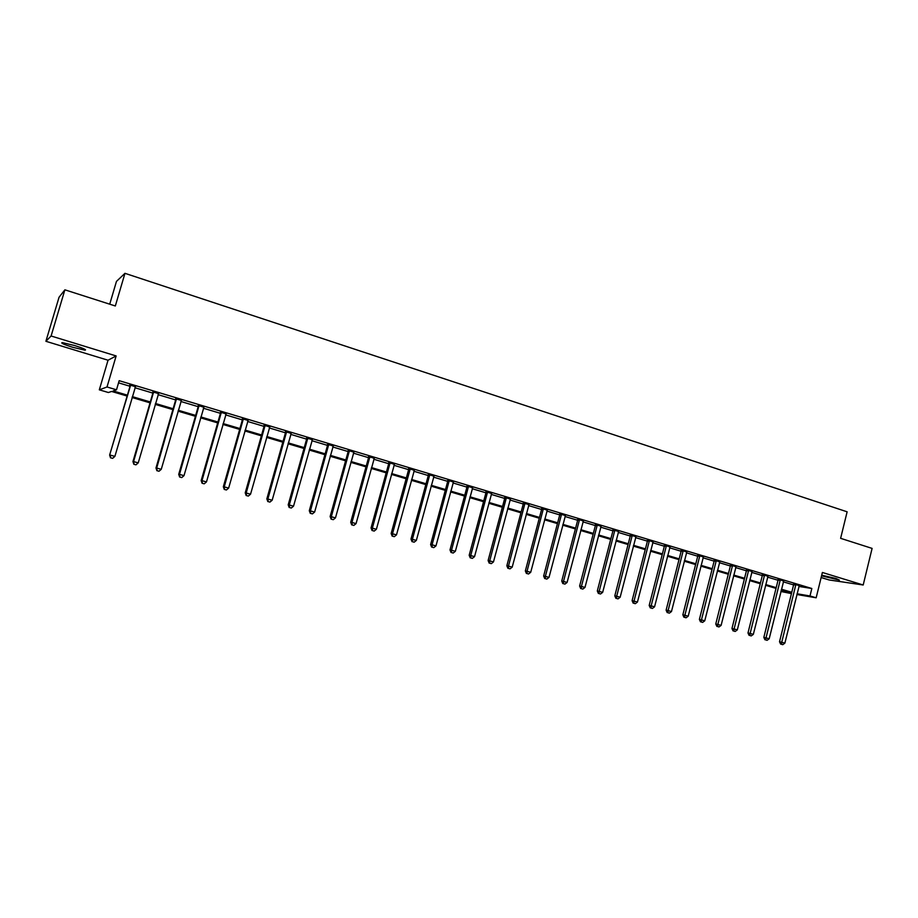 <?xml version="1.0" encoding="UTF-8"?>
<svg xmlns="http://www.w3.org/2000/svg" width="918" height="918" viewBox="0 0 918 918"><rect width="100%" height="100%" fill="white"/><g stroke="black" fill="none" stroke-linecap="round" stroke-linejoin="round"><path stroke-width="1.38" d="M72.556 347.245L84.915 350.183C86.992 349.942 83.607 348.404 74.76 345.558L62.344 342.609C60.29 342.862 63.698 344.411 72.556 347.245M821.564 575.838L839.396 580.107L836.023 578.489L821.725 575.207M126.913 395.991L111.583 391.447L108.381 392.514L99.316 389.829L107.016 386.983L116.506 389.794L113.121 390.93L127.166 395.096M108.037 360.223L116.138 355.943L51.098 335.999L64.88 289.824L59.05 297.248L45.9 341.289L108.037 360.223L99.316 389.829M109.724 304.191L116.46 281.401L124.963 273.323L847.13 511.808L840.624 538.327L872.1 548.402L863.195 584.995L822.39 572.476L816.159 597.79L796.881 594.508M821.151 577.537L829.115 579.958L863.195 584.995M791.454 593.59L780.92 591.49M51.098 335.999L45.9 341.289M798.889 586.418L811.833 588.495L119.179 380.683L116.506 389.794M118.548 382.829L129.771 386.191M134.946 387.729L152.87 393.099M158.045 394.648L175.671 399.927M180.869 401.487L198.196 406.674M203.394 408.223L220.423 413.329M225.633 414.879L242.375 419.893M247.596 421.454L264.063 426.388M269.284 427.949L285.475 432.803M290.708 434.363L306.623 439.137M311.868 440.697L327.519 445.391M332.764 446.963L348.163 451.564M353.419 453.136L368.554 457.669M373.81 459.241L388.704 463.705M393.96 465.277L408.613 469.66M413.88 471.244L428.281 475.547M433.548 477.13L447.72 481.376M452.999 482.948L466.941 487.125M472.219 488.709L485.932 492.805M491.21 494.389L504.693 498.428M509.983 500.012L523.249 503.982M528.538 505.566L541.597 509.479M546.887 511.062L559.739 514.906M565.018 516.49L577.663 520.276M582.953 521.86L595.392 525.578M600.682 527.161L612.926 530.833M618.216 532.417L630.264 536.02M635.554 537.604L647.408 541.15M652.698 542.733L664.368 546.233M669.658 547.816L681.133 551.248M686.423 552.831L697.726 556.216M703.016 557.8L714.135 561.127M719.414 562.711L730.372 565.993M735.651 567.565L746.426 570.801M751.704 572.373L762.319 575.552M767.597 577.135L778.039 580.256M783.318 581.84L793.6 584.915M799.153 585.604L793.668 583.963M783.605 580.945L778.108 579.304M767.884 576.24L762.388 574.599M752.003 571.478L746.506 569.837M735.938 566.67L730.441 565.018M719.712 561.805L714.204 560.152M703.303 556.882L697.795 555.241M686.721 551.913L681.213 550.261M669.956 546.887L664.437 545.235M653.008 541.815L647.477 540.151M635.864 536.674L630.333 535.022M618.525 531.476L613.006 529.824M601.003 526.221L595.472 524.568M583.274 520.908L577.743 519.255M565.35 515.537L559.808 513.885M547.208 510.11L541.677 508.446M528.871 504.613L523.329 502.949M510.316 499.048L504.774 497.384M491.543 493.425L486.012 491.761M472.552 487.733L467.021 486.07M453.343 481.973L447.8 480.309M433.904 476.144L428.362 474.48M414.225 470.245L408.694 468.593M394.315 464.279L388.784 462.626M374.165 458.243L368.634 456.579M353.774 452.126L348.243 450.474M333.131 445.941L327.6 444.289M312.235 439.676L306.715 438.024M291.086 433.342L285.555 431.689M269.662 426.927L264.143 425.264M247.975 420.421L242.467 418.769M226.023 413.846L220.515 412.193M203.785 407.179L198.277 405.526M181.259 400.432L175.763 398.779M158.447 393.592L152.962 391.952M135.348 386.662L129.863 385.021M116.138 355.943L107.016 386.983M811.833 588.495L809.997 595.966L816.159 597.79M64.88 289.824L115.324 305.981L124.963 273.323M781.023 591.054L790.272 592.615L781.298 589.964M776.02 588.392L765.566 585.294M760.276 583.733L749.65 580.578M744.372 579.017L733.574 575.816M728.284 574.243L717.325 570.996M712.035 569.435L700.893 566.131M695.603 564.559L684.289 561.208M678.999 559.636L667.501 556.228M662.199 554.656L650.518 551.202M645.228 549.63L633.351 546.107M628.061 544.535L616.001 540.966M610.7 539.394L598.444 535.756M593.143 534.184L580.692 530.501M575.391 528.929L562.734 525.176M557.444 523.604L544.581 519.795M539.279 518.222L526.209 514.344M520.919 512.783L507.631 508.836M502.341 507.275L488.835 503.271M483.545 501.698L469.809 497.636M464.531 496.064L450.566 491.922M445.287 490.361L431.104 486.15M425.826 484.589L411.402 480.321M406.123 478.748L391.458 474.399M386.191 472.839L371.274 468.421M366.018 466.86L350.86 462.374M345.593 460.813L330.182 456.246M324.926 454.685L309.251 450.038M304.007 448.477L288.068 443.761M282.824 442.201L266.61 437.393M261.378 435.843L244.888 430.955M239.667 429.406L222.902 424.437M217.681 422.9L200.629 417.839M195.419 416.29L178.069 411.149M172.871 409.612L155.222 404.379M150.036 402.841L132.077 397.517M797.065 593.774L809.997 595.966M132.341 396.633L150.3 401.958M155.475 403.495L173.123 408.739M178.322 410.277L195.672 415.418M200.881 416.967L217.933 422.028M223.143 423.577L239.908 428.545M245.14 430.094L261.619 434.994M266.851 436.543L283.065 441.351M288.298 442.901L304.237 447.64M309.492 449.189L325.156 453.836M330.411 455.397L345.822 459.975M351.089 461.536L366.248 466.034M371.503 467.595L386.409 472.013M391.688 473.573L406.353 477.934M411.62 479.494L426.044 483.775M431.322 485.335L445.505 489.546M450.795 491.119L464.749 495.25M470.027 496.822L483.763 500.895M489.042 502.467L502.548 506.472M507.838 508.044L521.126 511.98M526.427 513.552L539.497 517.431M544.787 519.003L557.651 522.812M562.941 524.385L575.597 528.148M580.899 529.72L593.349 533.415M598.651 534.976L610.906 538.614M616.196 540.186L628.256 543.766M633.558 545.338L645.423 548.861M650.724 550.433L662.394 553.898M667.696 555.47L679.194 558.878M684.484 560.45L695.798 563.801M701.088 565.373L712.23 568.678M717.52 570.25L728.479 573.498M733.769 575.07L744.555 578.271M749.845 579.843L760.46 582.987M765.75 584.559L776.203 587.658M781.482 589.23L791.775 592.282M795.883 585.11L793.634 584.755L779.52 641.762L781.734 642.279L795.917 584.318M781.528 644.333L782.779 644.677L781.528 644.333L781.734 642.279L784.867 643.139L799.314 585.34M793.634 584.755L793.645 583.676M779.52 641.762L780.644 644.126M782.779 644.677L784.867 643.139M780.3 580.451L778.074 580.096L763.833 637.39L766.025 637.895L780.323 579.648M765.83 639.972L767.092 640.316L765.83 639.972L766.025 637.895L769.181 638.779L783.765 580.681M778.074 580.096L778.085 579.006M763.833 637.39L764.946 639.766M767.092 640.316L769.181 638.779M764.545 575.724L762.353 575.391L747.986 632.972L750.144 633.466L764.579 574.932M749.96 635.554L751.234 635.91L749.96 635.554L750.144 633.466L753.334 634.361L768.056 575.976M762.353 575.391L762.365 574.289M747.986 632.972L749.088 635.359M751.234 635.91L753.334 634.361M748.629 570.962L746.472 570.629L731.956 628.509L734.09 628.991L748.663 570.158M733.918 631.091L735.203 631.458L733.918 631.091L734.09 628.991L737.315 629.886L752.175 571.214M746.472 570.629L746.472 569.516M731.956 628.509L733.069 630.895M735.203 631.458L737.315 629.886M732.53 566.142L730.407 565.821L715.765 623.999L717.853 624.47L732.564 565.327M717.704 626.592L719.012 626.948L717.704 626.592L717.853 624.47L721.112 625.376L736.121 566.395M730.407 565.821L730.418 564.696M715.765 623.999L716.866 626.397M719.012 626.948L721.112 625.376M716.269 561.265L714.181 560.967L699.39 619.432L701.455 619.891L716.304 560.45M701.318 622.025L702.637 622.393L701.318 622.025L701.455 619.891L704.749 620.809L719.896 561.529M714.181 560.967L714.181 559.819M699.39 619.432L700.491 621.842M702.637 622.393L704.749 620.809M699.826 556.342L697.772 556.056L682.843 614.819L684.862 615.267L699.86 555.528M684.748 617.424L686.079 617.791L684.748 617.424L684.862 615.267L688.202 616.196L703.486 556.618M697.772 556.056L697.772 554.897M682.843 614.819L683.933 617.24M686.079 617.791L688.202 616.196M683.199 551.362L681.179 551.087L666.112 610.149L668.097 610.596L683.233 550.548M667.994 612.765L669.348 613.144L667.994 612.765L668.097 610.596L671.471 611.537L686.905 551.638M681.179 551.087L681.179 549.928M666.112 610.149L667.202 612.593M669.348 613.144L671.471 611.537M666.399 546.325L664.403 546.061L649.187 605.444L651.149 605.869L666.434 545.499M651.057 608.06L652.423 608.439L651.057 608.06L651.149 605.869L654.557 606.821L670.14 546.612M664.403 546.061L664.414 544.902M649.187 605.444L650.277 607.888M652.423 608.439L654.557 606.821M649.405 541.241L647.454 540.989L632.089 600.67L634.005 601.095L649.439 540.404M633.936 603.298L635.313 603.677L633.936 603.298L634.005 601.095L637.448 602.059L653.191 541.528M647.454 540.989L647.454 539.818M632.089 600.67L633.168 603.126M635.313 603.677L637.448 602.059M632.227 536.089L630.31 535.848L614.796 595.851L616.678 596.264L632.261 535.263M616.621 598.479L618.021 598.869L616.621 598.479L616.678 596.264L620.155 597.228L636.048 536.399M630.31 535.848L630.31 534.678M614.796 595.851L615.875 598.318M618.021 598.869L620.155 597.228M614.853 530.891L612.972 530.661L597.308 590.974L599.144 591.376L614.876 530.053M599.11 593.613L600.521 594.003L599.11 593.613L599.144 591.376L602.667 592.362L618.721 531.201M612.972 530.661L612.972 529.479M597.308 590.974L598.375 593.453M600.521 594.003L602.667 592.362M597.285 525.624L595.438 525.406L579.614 586.051L581.427 586.441L597.308 524.786M581.404 588.69L582.838 589.092L581.404 588.69L581.427 586.441L584.984 587.428L601.187 525.945M595.438 525.406L595.438 524.224M579.614 586.051L580.681 588.53M582.838 589.092L584.984 587.428M579.51 520.299L577.709 520.104L561.736 581.06L563.503 581.438L579.545 519.45M563.503 583.71L564.937 584.112L563.503 583.71L563.503 581.438L567.094 582.448L583.469 520.632M577.709 520.104L577.709 518.899M561.736 581.06L562.791 583.561M564.937 584.112L567.094 582.448M561.541 514.918L559.773 514.734L543.64 576.022L545.361 576.389L561.575 514.069M545.384 578.673L546.841 579.086L545.384 578.673L545.361 576.389L549.01 577.399L565.534 515.25M559.773 514.734L559.785 513.529M543.64 576.022L544.695 578.535M546.841 579.086L549.01 577.399M543.364 509.479L541.643 509.306L525.348 570.927L527.024 571.271L543.399 508.618M527.07 573.589L528.538 573.991L527.07 573.589L527.024 571.271L530.707 572.304L547.403 509.823M541.643 509.306L541.643 508.09M525.348 570.927L526.393 573.44M528.538 573.991L530.707 572.304M524.981 503.971L523.306 503.81L506.839 565.763L508.469 566.096L525.016 503.098M508.538 568.437L510.029 568.85L508.538 568.437L508.469 566.096L512.198 567.14L529.066 504.326M523.306 503.81L523.306 502.594M506.839 565.763L507.884 568.299M510.029 568.85L512.198 567.14M506.38 498.394L504.751 498.256L488.112 560.542L489.707 560.875L506.415 497.533M489.787 563.216L491.302 563.641L489.787 563.216L489.707 560.875L493.471 561.919L510.511 498.761M504.751 498.256L504.739 497.028M488.112 560.542L489.156 563.09M491.302 563.641L493.471 561.919M487.561 492.759L485.978 492.633L469.178 555.264L470.716 555.574L487.596 491.887M470.819 557.949L472.345 558.374L470.819 557.949L470.716 555.574L474.537 556.641L491.75 493.127M485.978 492.633L485.978 491.405M469.178 555.264L470.2 557.823M472.345 558.374L474.537 556.641M468.524 487.056L466.987 486.942L450.004 549.928L451.507 550.226L468.559 486.184M451.633 552.613L453.182 553.038L451.633 552.613L451.507 550.226L455.362 551.293L472.759 487.435M466.987 486.942L466.987 485.702M450.004 549.928L451.036 552.487M453.182 553.038L455.362 551.293M449.269 481.284L447.766 481.193L430.622 544.523L432.068 544.799L449.292 480.401M432.217 547.208L433.778 547.644L432.217 547.208L432.068 544.799L435.97 545.889L453.549 481.675M447.766 481.193L447.766 479.942M430.622 544.523L431.632 547.094M433.778 547.644L435.97 545.889M429.773 475.455L428.327 475.375L411 539.05L412.4 539.325L429.808 474.56M412.572 541.746L414.156 542.194L412.572 541.746L412.4 539.325L416.347 540.427L434.111 475.845M428.327 475.375L428.327 474.113M411 539.05L412.01 541.643M414.156 542.194L416.347 540.427M410.048 469.546L408.659 469.477L391.148 533.519L392.491 533.771L410.048 469.546L408.659 468.214M392.686 536.227L394.292 536.663L392.686 536.227L392.491 533.771L396.496 534.884L414.443 469.959M391.148 533.519L392.147 536.112M394.292 536.663L396.496 534.884M390.093 463.567L388.75 463.521L371.056 527.919L372.352 528.16L390.127 462.661M372.57 530.627L374.188 531.074L372.57 530.627L372.352 528.16L376.391 529.284L394.533 463.98M388.75 463.521L388.75 462.247M371.056 527.919L372.042 530.524M374.188 531.074L376.391 529.284M369.897 457.52L368.6 457.485L350.71 522.25L351.961 522.468L369.931 456.613M352.202 524.97L353.843 525.417L352.202 524.97L351.961 522.468L356.058 523.616L374.383 457.944M368.6 457.485L368.6 456.212M350.71 522.25L351.697 524.878M353.843 525.417L356.058 523.616M349.448 451.392L348.209 451.381L330.136 516.513L331.318 516.719L349.483 450.474M331.582 519.232L333.245 519.691L331.582 519.232L331.318 516.719L335.472 517.878L353.992 451.828M348.209 451.381L348.209 450.095M330.136 516.513L331.111 519.152M333.245 519.691L335.472 517.878M328.747 445.196L327.565 445.207L309.297 510.706L310.422 510.89L328.782 444.278M310.72 513.437L312.395 513.896L310.72 513.437L310.422 510.89L314.622 512.06L333.36 445.643M327.565 445.207L327.565 443.91M309.297 510.706L310.273 513.357M312.395 513.896L314.622 512.06M307.805 438.919L306.681 438.942L288.206 504.831L289.273 505.003L307.84 437.989M289.595 507.562L291.293 508.033L289.595 507.562L289.273 505.003L293.531 506.185L312.464 439.378M306.681 438.942L306.669 437.645M288.206 504.831L289.17 507.482M291.293 508.033L293.531 506.185M286.588 432.562L285.521 432.607L266.851 498.876L267.861 499.036L286.623 431.632M268.205 501.618L269.926 502.089L268.205 501.618L267.861 499.036L272.164 500.23L291.304 433.032M285.521 432.607L285.521 431.299M266.851 498.876L267.804 501.549M269.926 502.089L272.164 500.23M265.118 426.136L264.109 426.204L245.232 492.851L246.185 492.989L265.153 425.195M246.552 495.594L248.296 496.076L246.552 495.594L246.185 492.989L250.545 494.205L269.892 426.618M264.109 426.204L264.109 424.885M245.232 492.851L246.173 495.536M248.296 496.076L250.545 494.205M243.373 419.618L242.432 419.71L223.338 486.747L224.233 486.873L243.408 418.677M224.635 489.501L226.39 489.982L224.635 489.501L224.233 486.873L228.639 488.101L248.216 420.111M242.432 419.71L242.421 418.379M223.338 486.747L224.279 489.443M226.39 489.982L228.639 488.101M221.364 413.02L220.481 413.134L201.168 480.573L201.994 480.665L221.399 412.079M202.43 483.327L204.209 483.82L202.43 483.327L201.994 480.665L206.47 481.916L226.253 413.536M220.481 413.134L220.469 411.803M201.168 480.573L202.098 483.281M204.209 483.82L206.47 481.916M199.068 406.341L198.242 406.479L178.723 474.308L179.48 474.399L199.103 405.389M179.939 477.073L181.753 477.578L179.939 477.073L179.48 474.399L184.002 475.65L204.025 406.869M198.242 406.479L198.242 405.136M178.723 474.308L179.641 477.039M181.753 477.578L184.002 475.65M176.486 399.582L175.728 399.732L155.991 467.973L156.68 468.042L176.52 398.619M157.173 470.739L158.998 471.244L157.173 470.739L156.68 468.042L161.258 469.316L181.5 400.122M175.728 399.732L175.728 398.378M155.991 467.973L156.886 470.716M158.998 471.244L161.258 469.316M153.616 392.732L152.927 392.904L132.961 461.559L133.58 461.593L153.65 391.768M134.097 464.324L135.956 464.841L134.097 464.324L133.58 461.593L138.228 462.89L158.699 393.283M152.927 392.904L152.916 391.55M132.961 461.559L133.856 464.301M135.956 464.841L138.228 462.89M130.448 385.789L109.632 455.053L130.482 384.814M110.734 457.83L112.616 458.357L110.734 457.83L110.183 455.076L114.888 456.384L135.589 386.352M129.828 385.996L129.817 384.619M109.632 455.053L110.516 457.818M112.616 458.357L114.888 456.384M795.929 584.536L793.68 584.181M780.346 579.866L778.131 579.51M764.591 575.138L762.41 574.806M748.675 570.365L746.518 570.044M732.587 565.545L730.464 565.236M716.315 560.668L714.227 560.37M699.872 555.746L697.818 555.447M683.256 550.754L681.225 550.479M666.445 545.717L664.46 545.453M649.451 540.622L647.5 540.369M632.273 535.481L630.356 535.24M614.899 530.271L613.017 530.042M597.331 525.004L595.495 524.786M579.568 519.68L577.766 519.473M561.598 514.287L559.831 514.103M543.422 508.847L541.7 508.675M525.027 503.328L523.352 503.179M506.438 497.763L504.797 497.613M487.619 492.117L486.024 491.991M468.582 486.414L467.044 486.299M449.315 480.642L447.823 480.539M429.831 474.801L428.385 474.721M410.105 468.88L408.717 468.823M390.15 462.901L388.807 462.856M369.954 456.843L368.657 456.82M349.506 450.715L348.266 450.715M328.805 444.519L327.623 444.53M307.863 438.242L306.738 438.265M286.657 431.885L285.59 431.93M265.176 425.447L264.166 425.516M243.431 418.929L242.49 419.021M221.422 412.331L220.538 412.446M199.126 405.641L198.311 405.779M176.543 398.871L175.797 399.032M153.673 392.02L152.985 392.204M130.505 385.078L129.897 385.285M84.915 350.183L85.133 349.437M429.819 475.214L428.373 475.134"/></g></svg>

